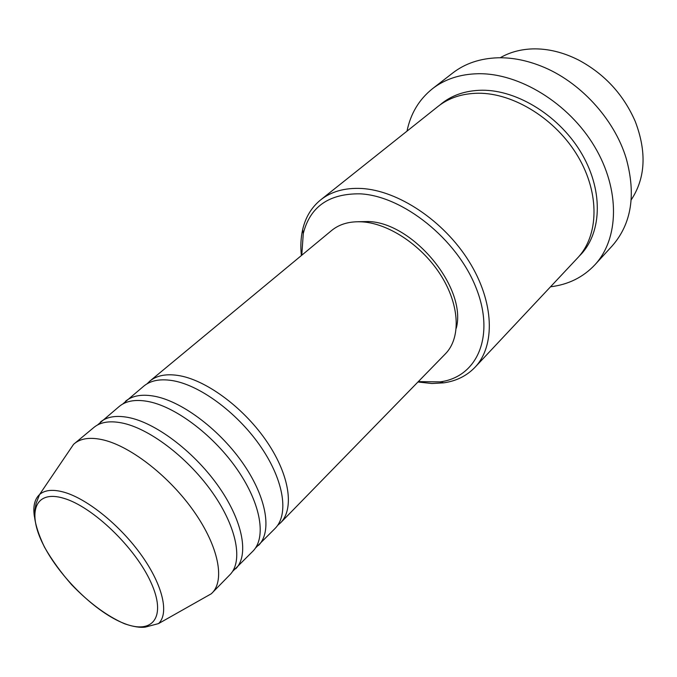 <?xml version="1.0" encoding="UTF-8"?>
<svg xmlns="http://www.w3.org/2000/svg" width="677" height="677" viewBox="0 0 677 677"><rect width="100%" height="100%" fill="white"/><g stroke="black" fill="none" stroke-linecap="round" stroke-linejoin="round"><path stroke-width="1.02" d="M147.061 383.808L149.862 381.083C157.072 375.185 167.202 373.433 180.251 375.828C207.957 381.083 244.947 408.984 267.322 442.326C289.781 475.669 294.402 508.96 280.557 522.839L277.612 525.403M122.706 404.042L143.871 386.051C151.039 380.178 161.151 378.468 174.201 380.923C201.915 386.305 239.015 414.383 261.534 447.836C284.137 481.288 288.901 514.605 275.124 528.407L255.466 548.04M125.584 401.199C132.641 395.419 142.695 393.853 155.744 396.485C183.459 402.24 220.905 430.868 243.855 464.659C266.899 498.458 272.103 531.834 258.538 545.408M97.496 425.004L119.38 406.335C126.396 400.589 136.432 399.066 149.482 401.766C177.196 407.656 214.753 436.462 237.855 470.371C261.051 504.289 266.408 537.673 252.919 551.171L232.541 571.473M100.441 422.025C107.338 416.38 117.307 415.009 130.348 417.895C158.054 424.183 195.958 453.565 219.517 487.829C243.17 522.094 249.001 555.529 235.748 568.773M68.343 452.05L73.581 444.315L94.018 427.339C100.873 421.737 110.816 420.417 123.857 423.37C151.555 429.802 189.577 459.378 213.289 493.753C237.094 528.136 243.094 561.588 229.926 574.739L211.351 593.737L203.218 598.333M631.209 199.842C645.519 178.144 646.865 151.995 635.246 121.42C623.458 94.467 604.612 74.021 578.7 60.092C563.23 52.273 547.921 48.541 532.791 48.888C520.588 49.294 509.73 52.247 500.21 57.757M418.301 381.625L440.092 381.879C476.989 377.131 495.539 336.477 476.058 287.776C457.009 239.066 402.781 195.797 360.037 193.834C328.98 193.487 310.058 206.705 303.288 233.489L301.773 255.237M301.367 255.567C300.402 246.394 300.825 237.779 302.627 229.731C305.462 217.325 311.471 207.374 320.653 199.893C331.214 191.523 344.754 187.715 361.264 188.468C397.924 190.313 443.773 220.727 469.009 261.373C494.371 301.993 495.522 345.837 474.992 367.289C466.783 375.837 456.383 381.016 443.79 382.843L431.934 383.512L417.937 381.997M594.846 264.859L612.118 245.988C631.497 223.926 636.194 194.722 626.2 158.401C614.344 118.864 579.554 81.138 541.109 66.109C526.367 60.27 512.015 57.486 498.069 57.782C480.196 58.366 465.065 63.452 452.668 73.048L432.459 88.729C444.84 79.158 460.022 74.157 478.013 73.725C519.174 72.896 568.722 103.09 594.524 146.477C620.462 189.839 619.057 238.863 594.846 264.859C583.092 277.308 568.316 284.619 550.519 286.794M320.653 199.893L438.002 106.45C448.885 97.843 462.323 93.434 478.309 93.231C513.784 92.935 556.079 119.245 578.006 156.505C600.042 193.749 598.739 235.757 577.633 257.895L474.992 367.289M149.862 381.083L331.612 230.51C339.651 223.918 350.068 221.049 362.847 221.904C389.969 223.867 423.303 246.648 441.582 276.444C459.945 306.232 460.775 338.331 445.364 353.885L280.557 522.839M358.057 221.726L368.39 221.531C413.427 222.682 467.181 288.368 456.264 328.243M407.004 131.135C410.609 113.575 419.097 99.443 432.459 88.729M74.411 443.596C81.113 438.104 90.98 436.936 104.013 440.092C131.685 446.955 170.071 477.141 194.257 511.871C218.544 546.618 225.043 580.096 212.138 592.976M63.858 498.323C34.806 489.42 26.868 512.574 43.404 544.875C59.576 577.092 95.973 612.643 124.297 623.517C152.79 634.848 166.906 617.009 150.861 582.22C135.256 547.566 92.664 506.692 63.858 498.323M34.375 516.424C32.877 506.455 34.603 499.161 39.545 494.54C44.953 489.818 53.339 489.107 64.704 492.399C88.035 499.304 120.844 526.029 141.874 555.825C162.979 585.622 169.225 613.65 158.528 623.593L211.351 593.737M439.889 105.011C451.026 95.423 465.065 90.498 481.999 90.227C517.905 89.855 560.691 116.799 582.271 154.644C603.977 192.471 601.489 234.674 579.224 256.134M73.581 444.315L39.545 494.54L36.719 501.894C36.194 502.249 35.39 506.514 34.299 514.689C35.026 523.549 38.394 534.322 44.411 547.016C51.765 559.837 60.854 572.412 71.669 584.742C89.296 603.012 106.873 615.994 124.39 623.695C133.056 626.707 140.054 627.841 145.386 627.088L158.528 623.593M303.288 233.489L302.627 229.731M440.092 381.879L443.79 382.843"/></g></svg>
